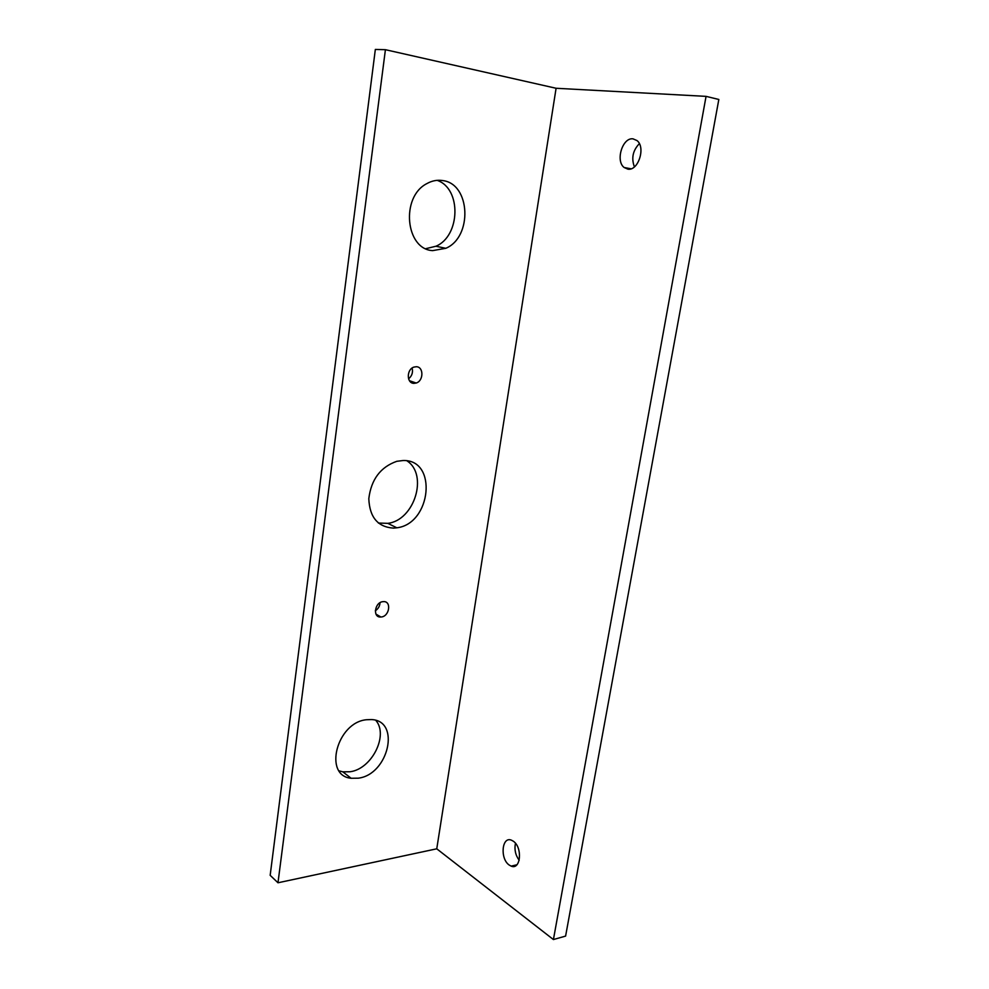 <?xml version="1.0" encoding="UTF-8"?>
<svg xmlns="http://www.w3.org/2000/svg" width="989" height="989" viewBox="0 0 989 989"><rect width="100%" height="100%" fill="white"/><g stroke="black" fill="none" stroke-linecap="round" stroke-linejoin="round"><path stroke-width="1.48" d="M633.047 138.856L637.015 140.574C645.965 147.336 638.226 171.196 627.879 169.144L624.158 167.512C615.232 160.984 622.501 137.187 633.047 138.856M513.266 841.182C522.761 847.276 520.77 870.407 511.152 866.129L509.199 865.041C499.766 858.724 501.868 835.878 511.511 840.217L513.266 841.182M437.15 180.344C461.69 188.578 460.392 236.074 435.926 246.236L425.851 248.672M442.54 180.542C470.702 183.645 472.705 237.162 445.816 248.301L432.663 250.625C405.564 249.389 400.397 196.972 426.84 183.62C431.958 180.752 437.187 179.726 442.54 180.542M375.857 720.425C388.788 735.284 371.74 769.17 349.97 771.766L342.8 771.828L339.153 770.876M366.56 719.732L371.407 719.572C400.928 720.536 388.59 774.548 358.327 778.182L351.132 778.269C322.995 775.747 336.878 722.205 366.56 719.732M380.036 602.709C379.788 606.17 378.206 608.865 375.313 610.782M383.2 601.646L383.2 601.646C391.842 600.657 389.555 616.666 381.037 617L380.876 617C372.321 617.865 374.707 601.893 383.2 601.646M407.023 460.874C428.521 474.893 414.354 520.412 387.775 523.342L378.379 523.045M403.079 460.528C437.867 459.304 431.291 523.861 396.824 527.805L393.56 528.126C377.823 527.075 369.577 517.259 368.81 498.666C371.172 479.492 380.505 467.043 396.812 461.307L403.079 460.528M412.116 368.044C413.167 372.396 411.98 375.993 408.556 378.824M416.307 366.734C423.848 366.734 423.688 380.938 416.171 383.027L413.958 383.349C406.479 383.472 406.417 369.33 413.921 367.092L416.307 366.734M553.42 939.55L565.597 936.101L718.83 99.469L706.059 96.366L553.42 939.55L436.755 848.809L277.983 882.781L270.17 875.327L375.338 49.45L385.413 49.697L277.983 882.781M634.419 166.881C631.18 158.215 632.824 150.476 639.351 143.652M519.188 860.282C515.454 855.151 514.206 849.489 515.454 843.271M385.413 49.697L556.09 88.268L436.755 848.809M556.09 88.268L706.059 96.366M511.152 866.129L516.876 864.782M445.816 248.301L435.926 246.236M396.824 527.805L387.775 523.342M416.171 383.027L409.458 380.716M380.876 617L375.956 614.107M351.132 778.269L342.8 771.828M624.158 167.512L631.056 168.798"/></g></svg>
